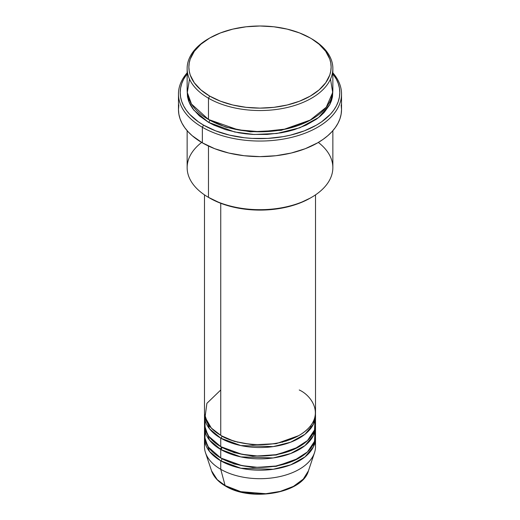<?xml version="1.0" encoding="UTF-8"?>
<svg xmlns="http://www.w3.org/2000/svg" width="520" height="520" viewBox="0 0 520 520"><rect width="100%" height="100%" fill="white"/><g stroke="black" fill="none" stroke-linecap="round" stroke-linejoin="round"><path stroke-width="0.78" d="M315.022 442.397A55.51 32.052 180 0 1 314.502 452.719L308.451 470.828L303.284 479.109L293.462 486.369L280.235 491.413L265.798 493.721L240.786 491.673L225.108 485.576A1.736 1.001 120 0 0 225.427 486.025A1.736 1.001 -60 0 1 225.108 485.576A49.348 28.489 0 0 0 274.463 492.668A49.348 28.489 0 0 0 308.451 470.828C302.51 493.298 251.011 502.093 225.427 486.025C218.276 481.878 213.655 476.814 211.549 470.828A49.348 28.489 0 0 0 225.108 485.576L220.747 469.307L225.108 485.576L217.204 479.615L211.549 470.828L205.498 452.719A55.51 32.052 180 0 1 204.978 442.397M220.747 389.994L206.895 403.325L205.049 417.19L211.328 428.064L220.747 435.318A55.51 32.052 0 0 0 281.242 442.267A55.51 32.052 0 0 0 315.51 412.653L315.51 194.87M315.51 415.487A55.51 32.052 180 0 0 315.458 414.07L313.411 424.223L305.012 434.246L290.719 442.182L273.182 446.622L240.806 445.562L220.747 438.152A1.736 1.001 120 0 0 221.975 436.026L221.37 435.669L221.975 436.026A1.736 1.001 -60 0 1 220.747 438.152L209.508 428.799L204.542 414.07A55.51 32.052 180 0 0 204.49 415.487L204.49 423.988A55.51 32.052 0 0 0 220.747 446.647A55.51 32.052 0 0 0 281.242 453.596A55.51 32.052 0 0 0 315.51 423.988L315.51 415.487A55.51 32.052 180 0 1 281.242 445.094A55.51 32.052 180 0 1 220.747 438.152L220.747 446.647L220.747 438.152A55.51 32.052 180 0 1 204.49 415.487M204.978 419.738L205.094 428.707L208.741 436.293L220.747 446.647L241.813 454.266L257.621 456.007L275.886 454.695L293.755 449.429L307.469 440.596L314.529 429.995L315.022 419.738M315.51 426.816A55.51 32.052 180 0 0 315.458 425.406L313.411 435.552L305.012 445.575L290.719 453.512L273.182 457.951L240.806 456.892L220.747 449.481A1.736 1.001 120 0 0 221.975 447.356L221.37 446.999L221.975 447.356A1.736 1.001 -60 0 1 220.747 449.481L209.508 440.128L204.542 425.406A55.51 32.052 180 0 0 204.49 426.816L204.49 435.318A55.51 32.052 0 0 0 220.747 457.977A55.51 32.052 0 0 0 281.242 464.925A55.51 32.052 0 0 0 315.51 435.318L315.51 426.816A55.51 32.052 180 0 1 281.242 456.43A55.51 32.052 180 0 1 220.747 449.481L220.747 457.977L220.747 449.481A55.51 32.052 180 0 1 204.49 426.816M205.368 429.65L204.874 439.088L208.383 447.109L220.747 457.977L241.813 465.595L257.621 467.337L275.886 466.024L293.755 460.759L307.469 451.932L314.529 441.324L315.022 431.067M315.51 438.152A55.51 32.052 180 0 0 315.458 436.735L313.411 446.888L305.012 456.904L290.719 464.841L273.182 469.281L240.806 468.221L220.747 460.811A1.736 1.001 120 0 0 221.975 458.685L221.37 458.334L221.975 458.685A1.736 1.001 -60 0 1 220.747 460.811L209.508 451.464L204.542 436.735A55.51 32.052 180 0 0 204.49 438.152L204.49 446.647A55.51 32.052 0 0 0 220.747 469.307A55.51 32.052 0 0 0 281.242 476.255A55.51 32.052 0 0 0 315.51 446.647L315.51 438.152A55.51 32.052 180 0 1 281.242 467.76A55.51 32.052 180 0 1 220.747 460.811L220.747 469.307L220.747 460.811A55.51 32.052 180 0 1 204.49 438.152M205.368 432.484L205.862 431.067M209.534 426.004L208.605 427.596M189.508 79.099L187.304 92.508L191.49 104.033L208.481 119.47L208.481 98.222L209.709 96.096A71.123 41.061 180 0 1 209.709 38.025A71.123 41.061 180 0 1 310.291 38.025L299.514 32.922L287.216 29.127L273.877 26.787L260 26L246.123 26.787L232.785 29.127L220.487 32.922L209.709 38.025L200.863 44.252L194.292 51.35L190.242 59.052L189.222 63.037L188.877 67.061L189.222 71.084L190.242 75.075L194.292 82.778L200.863 89.876L209.709 96.096L220.487 101.205L232.785 105.001L246.123 107.335L260 108.121L273.877 107.335L287.216 105.001L299.514 101.205L310.291 96.096L319.137 89.876L325.709 82.778L329.758 75.075L330.779 71.084L331.123 67.061L330.779 63.037L329.758 59.052L325.709 51.35L319.137 44.252L311.519 38.734A72.859 42.061 0 0 0 310.895 38.383A72.859 42.061 180 0 1 311.519 38.734L310.291 38.025A71.123 41.061 180 0 1 310.291 96.096A71.123 41.061 180 0 1 209.709 96.096L208.481 98.222A72.859 42.061 0 0 0 311.519 98.222A72.859 42.061 0 0 0 311.519 38.734L311.519 38.734A72.859 42.061 180 0 1 332.859 68.477A72.859 42.061 180 0 1 287.878 107.341A72.859 42.061 180 0 1 208.481 98.222L208.481 119.47A72.859 42.061 0 0 0 287.878 128.583A72.859 42.061 0 0 0 332.859 89.726L332.859 68.477M318.344 142.435A72.859 42.061 180 0 1 311.519 197.366A72.859 42.061 180 0 1 208.481 197.366L209.709 198.075A71.123 41.061 0 0 0 310.291 198.075L299.514 203.183L287.216 206.98L273.877 209.313L260 210.1L246.123 209.313L232.785 206.98L220.487 203.183L208.481 197.366A72.859 42.061 0 0 0 287.878 206.486A72.859 42.061 0 0 0 332.859 167.622L332.859 130.683M202.352 127.257A81.53 47.073 0 0 0 307.73 132.132A81.53 47.073 0 0 0 332.859 72.846A81.53 47.073 180 0 1 341.529 93.971A81.53 47.073 180 0 1 291.2 137.462A81.53 47.073 180 0 1 202.352 127.257L202.352 142.838A81.53 47.073 0 0 0 291.2 153.042A81.53 47.073 0 0 0 341.529 109.551L341.14 114.166L339.963 118.736L338.019 123.214L335.322 127.569L331.903 131.742L327.788 135.707L323.024 139.412L317.649 142.838L305.298 148.694L291.2 153.042L275.906 155.72L260 156.624L244.094 155.72L228.8 153.042L214.702 148.694L202.352 142.838L202.352 127.257A81.53 47.073 180 0 1 178.471 93.971A81.53 47.073 180 0 1 187.142 72.846A81.53 47.073 0 0 0 202.352 127.257L203.573 125.132L202.352 127.257M332.859 73.769A79.794 46.072 180 0 1 305.24 130.507A79.794 46.072 180 0 1 203.573 125.132L215.67 130.865L229.463 135.122L244.433 137.742L252.181 138.405L267.82 138.405L283.166 136.643L290.537 135.122L304.33 130.865L316.427 125.132L321.685 121.784L330.375 114.276L333.723 110.188L336.362 105.931L338.26 101.543L339.411 97.071L339.794 92.553L339.411 88.042L338.26 83.57L336.362 79.183L332.859 73.769M209.709 120.172A1.736 1.001 -60 0 1 208.481 122.298L193.85 110.181L188.806 101.491L187.187 91.143L187.493 96.681L188.546 100.763L190.281 104.767L192.692 108.654L199.42 115.927L208.481 122.298A1.736 1.001 120 0 0 209.709 120.172L225.921 127.179L250.283 131.82L281.288 130.319L310.895 119.821L281.288 130.319L250.283 131.82L225.921 127.179L209.105 119.821M189.196 99.638L188.643 101.056M220.747 203.281L220.747 435.318L220.747 203.281M208.481 146.035L208.481 197.366L208.481 146.035M314.502 452.719A55.51 32.052 180 0 1 276.263 477.288A55.51 32.052 180 0 1 220.747 469.307A55.51 32.052 180 0 1 205.498 452.719M241.755 491.907L255.327 493.87L264.673 493.87M269.302 493.474L278.245 491.907M209.709 38.025L208.481 38.734A72.859 42.061 0 0 0 208.481 98.222A72.859 42.061 180 0 1 187.142 68.477A72.859 42.061 180 0 1 209.105 38.383M187.142 68.477L187.142 89.726A72.859 42.061 0 0 0 208.481 119.47L238.102 129.844L260.514 131.787L285.987 129.019L309.751 120.452L326.235 107.244L332.703 92.476L330.493 79.099M187.142 73.769L183.638 79.183L181.74 83.57L180.589 88.042L180.206 92.553L180.589 97.071L181.74 101.543L183.638 105.931L186.277 110.188L189.625 114.276L198.315 121.784L203.573 125.132A79.794 46.072 180 0 1 187.142 73.769M332.813 91.137L332.507 96.681L331.454 100.763L329.719 104.767L324.252 112.385L320.58 115.927L316.316 119.242L306.221 125.073L294.346 129.656L287.878 131.417L281.151 132.808L267.144 134.42L252.857 134.42L245.785 133.809L238.849 132.808L225.654 129.656L213.779 125.073L208.481 122.298L234.656 131.989L254.137 134.485L276.887 133.477L299.851 127.77L318.675 117.494L329.888 104.435L332.813 91.143M178.471 93.971L178.471 109.551A81.53 47.073 0 0 0 202.352 142.838L192.212 135.707L188.097 131.742L184.678 127.569L181.981 123.214L180.037 118.736L178.861 114.166L178.471 109.551L178.861 104.936M341.14 104.936L341.529 109.551L341.529 93.971M187.142 130.683L187.142 167.622A72.859 42.061 0 0 0 208.481 197.366L208.481 197.366A72.859 42.061 180 0 1 201.656 142.435M204.49 194.87L204.49 412.653A55.51 32.052 0 0 0 220.747 435.318C230.653 442.858 269.666 451.782 299.253 435.318C327.769 418.236 312.312 395.714 299.253 389.994M221.975 458.685L234.267 463.996L252.739 467.493L276.237 466.329L298.63 458.334L276.237 466.329L252.739 467.493L234.267 463.996L221.975 458.685M221.975 447.356L234.267 452.66L252.739 456.163L276.237 455L298.63 446.999L276.237 455L252.739 456.163L234.267 452.66L221.975 447.356M221.975 436.026L234.267 441.331L252.739 444.834L276.237 443.671L298.63 435.669L276.237 443.671L252.739 444.834L234.267 441.331L221.975 436.026M282.601 442.24L282.035 442.072M237.965 442.072L237.4 442.24M219.791 448.91L221.923 447.304M233.948 441.233L234.37 441.084M285.63 441.084L286.052 441.233M311.519 38.734L310.291 38.025M311.519 197.366L310.291 198.075M313.683 434.974L313.333 432.881M311.305 427.726L310.343 426.16"/></g></svg>
